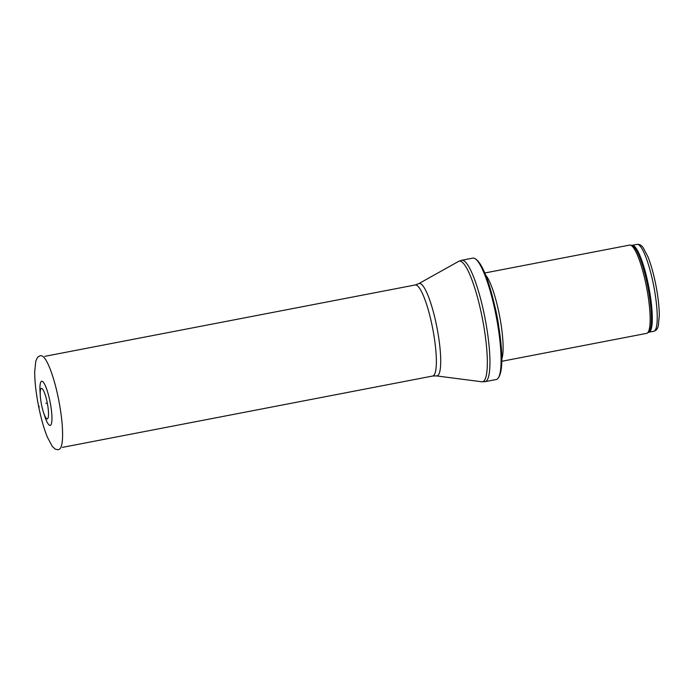 <?xml version="1.0" encoding="UTF-8"?>
<svg xmlns="http://www.w3.org/2000/svg" width="694" height="694" viewBox="0 0 694 694"><rect width="100%" height="100%" fill="white"/><g stroke="black" fill="none" stroke-linecap="round" stroke-linejoin="round"><path stroke-width="1.04" d="M484.724 273.002L629.614 245.086A44.954 8.666 79.1 0 1 630.247 245.077A44.954 8.666 79.1 0 1 646.244 285.624A44.954 8.666 79.1 0 1 647.216 333.146A44.954 8.666 79.1 0 1 646.635 333.372L501.745 361.296M485.548 274.998A44.954 8.666 79.1 0 1 499.203 313.957A44.954 8.666 79.1 0 1 501.762 359.136M495.716 313.862A61.818 11.911 79.1 0 1 497.442 378.915A61.818 11.911 79.1 0 1 496.245 379.523L485.106 381.665A61.818 11.911 79.1 0 0 484.577 316.004A61.818 11.911 79.1 0 0 461.71 260.267L472.848 258.125A61.818 11.911 79.1 0 1 474.193 258.237A61.818 11.911 79.1 0 1 495.716 313.862M38.985 406.068L39.176 406.988A30.527 5.882 79.1 0 1 38.985 406.068M43.531 412.514L44.737 416.183A22.477 4.329 -100.9 0 0 51.946 419.419A22.477 4.329 -100.9 0 0 45.535 386.176A22.477 4.329 -100.9 0 0 40.044 391.858L40.295 395.71A15.52 2.993 79.1 0 1 44.086 391.789A15.52 2.993 79.1 0 1 48.511 414.743A15.52 2.993 79.1 0 1 43.531 412.514A15.52 2.993 79.1 0 1 41.562 404.888A15.52 2.993 79.1 0 1 41.545 404.802A15.52 2.993 79.1 0 1 40.295 395.71M653.392 284.28A44.251 8.528 79.1 0 1 653.774 331.281C656.125 330.587 657.626 328.809 658.259 325.946L659.3 315.692C659.257 306.609 658.033 296.026 655.639 283.95C653.47 273.289 650.903 264.232 647.953 256.789L643.173 247.663C641.516 245.242 639.469 244.149 637.023 244.375A44.251 8.528 79.1 0 1 653.392 284.28M637.023 244.375L632.087 245.32A44.251 8.528 79.1 0 1 648.456 285.225A44.251 8.528 79.1 0 1 648.838 332.235L653.774 331.281M632.087 245.32L631.748 245.329A44.425 8.562 79.1 0 1 647.563 285.39A44.425 8.562 79.1 0 1 648.517 332.348L648.838 332.235M495.334 308.197A44.295 8.536 79.1 0 1 496.687 314.469A44.295 8.536 79.1 0 1 498.509 324.679M418.682 283.699A47.045 9.065 79.1 0 1 436.63 325.92A47.045 9.065 79.1 0 1 436.448 375.905L432.735 376.018A46.359 8.935 79.1 0 0 432.345 326.779A46.359 8.935 79.1 0 0 415.194 284.974L418.682 283.699L458.578 261.412A61.41 11.833 79.1 0 1 482 316.525A61.41 11.833 79.1 0 1 481.766 381.769L485.106 381.665M41.484 355.796A47.643 9.178 79.1 0 1 58.869 400.846A47.643 9.178 79.1 0 1 59.467 449.131C58.903 449.851 57.455 449.833 55.13 449.061L52.284 446.398L47.331 437.055C44.034 428.901 41.163 418.855 38.717 406.918C36.027 393.342 34.683 381.544 34.7 371.516L35.828 361.001L37.485 357.471C39.35 355.892 40.686 355.337 41.484 355.796M631.748 245.329L630.247 245.077M648.517 332.348L647.216 333.146M497.442 378.915C504.391 372.435 502.317 344.224 496.514 313.775C490.432 285.312 482.616 261.595 474.193 258.237M458.578 261.412L461.71 260.267M436.448 375.905L481.766 381.769M415.194 284.974L44.858 356.334M432.735 376.018L62.408 447.378M46.082 403.023L46.186 403.578"/></g></svg>

